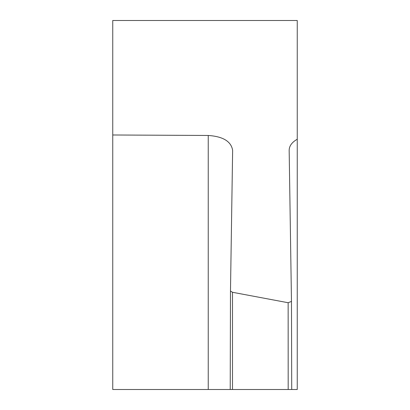<?xml version="1.0" encoding="UTF-8"?>
<svg xmlns="http://www.w3.org/2000/svg" width="410" height="410" viewBox="0 0 410 410"><rect width="100%" height="100%" fill="white"/><g stroke="black" fill="none" stroke-linecap="round" stroke-linejoin="round"><path stroke-width="0.61" d="M112.75 134.987L112.75 20.5L297.25 20.5L297.25 139.241C291.935 142.244 289.24 145.934 289.163 150.311L291.474 301.417L288.148 302.729L232.496 292.279L230.481 291.079L232.634 150.352C231.204 141.44 223.071 136.479 208.239 135.464L112.75 134.987L112.75 389.5L297.25 389.5L297.25 139.241L297.25 294.175M291.715 389.5L291.474 301.417M288.148 302.729L288.189 389.5M230.481 291.079L230.215 389.5M232.496 389.5L232.496 292.279M208.239 135.464L208.239 389.5"/></g></svg>

